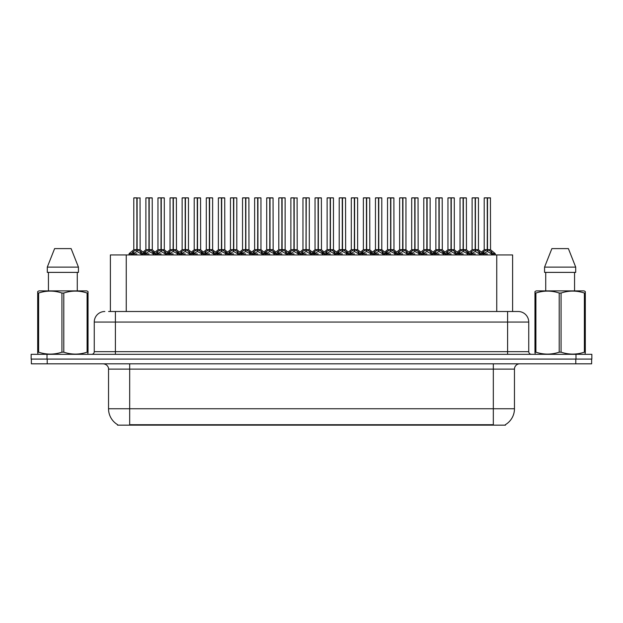 <?xml version="1.0" encoding="UTF-8"?>
<svg xmlns="http://www.w3.org/2000/svg" width="623" height="623" viewBox="0 0 623 623"><rect width="100%" height="100%" fill="white"/><g stroke="black" fill="none" stroke-linecap="round" stroke-linejoin="round"><path stroke-width="0.93" d="M108.589 311.5L115.403 311.5L108.589 311.5L110.388 311.5L110.388 254.947L512.612 254.947L512.612 311.5M505.487 424.621L505.487 425.143L117.513 425.143L117.513 424.621M117.677 424.715A18.503 18.503 0 0 1 108.534 408.758L129.677 408.758L129.677 424.715L493.323 424.715L493.323 408.758L514.466 408.758L514.466 369.112A5.288 5.288 0 0 1 519.753 363.824M108.534 408.758L108.534 369.112C108.799 368.255 107.896 364.315 103.247 363.824M505.323 424.715A18.503 18.503 0 0 0 514.466 408.758M47.216 363.824L591.64 363.824L591.64 359.074L31.36 359.074L31.36 363.824L47.216 363.824L47.216 359.074M591.64 363.824L591.64 359.074M104.835 311.5A10.568 10.568 0 0 0 94.26 322.068L94.26 351.668A2.64 2.64 0 0 1 91.62 354.316M518.165 311.5A10.568 10.568 0 0 1 528.74 322.068L115.403 322.068L115.403 311.5L518.009 311.5M528.74 322.068L528.74 351.668C528.88 353.264 529.76 354.144 531.38 354.316M47.005 354.316L31.15 354.316L31.15 359.074L47.005 359.074L47.005 354.316L575.995 354.316L575.995 359.074L591.85 359.074L591.85 354.316L575.995 354.316M463.348 197.966L466.378 197.966L463.348 197.966L463.348 249.698L467.367 251.933L467.367 253.888L469.625 253.888L471.689 251.451L475.154 249.698L475.154 251.544L475.341 197.857L478.355 197.857L476.346 197.857L478.464 197.966L478.464 249.659L475.427 249.698L478.892 251.451L480.956 253.888L483.222 253.888L483.222 254.947M475.154 197.857L472.117 197.966L475.154 197.857L472.117 197.966L472.117 249.659L475.154 249.698M478.355 197.857L475.427 197.857M466.814 251.451L467.359 254.947M470.007 254.947L469.625 253.888M479.445 251.933L479.445 254.418L480.964 254.418L480.582 254.947M479.064 254.947L479.445 254.418M475.248 197.857L475.248 249.659L478.557 249.862L475.777 249.87M475.154 197.966L475.294 249.659M472.226 197.857L476.346 197.857M475.427 249.698L475.427 251.544L475.333 249.659M475.154 251.544L471.136 253.888L475.294 253.888M475.427 249.659L475.427 197.966M479.445 253.888L475.427 251.544M471.136 251.933L471.518 254.947M480.964 253.888L480.964 254.418M481.852 253.483L483.775 251.451L487.233 249.698L487.233 251.544L487.42 197.857L490.441 197.857L484.305 197.857L487.326 197.857L487.326 249.659L490.979 251.451L493.042 253.888L495.301 253.888L495.301 254.947M487.241 197.857L484.203 197.966L484.203 249.659L487.233 249.698M490.542 197.966L487.513 197.966L487.513 249.659L490.542 249.659L490.441 197.857M491.531 251.933L491.531 254.418L493.042 254.418L492.661 254.947M491.142 254.947L491.531 254.418M487.233 197.966L487.373 249.659M487.513 249.698L487.513 251.544L487.42 249.659M491.531 253.888L487.513 251.544M487.233 251.544L483.222 253.888L487.373 253.888M487.326 197.857L486.314 197.857M483.214 254.418L483.604 254.947M493.042 253.888L493.042 254.418M87.703 354.316L88.038 352.174L87.103 352.174L87.103 293.02C79.362 290.466 71.598 290.466 63.795 293.02L61.926 293.02C54.193 290.466 46.429 290.466 38.626 293.02L37.692 293.02L37.692 291.572L38.914 290.886L37.692 291.572L37.692 352.844M63.795 293.02L63.795 352.174C71.536 354.736 79.3 354.736 87.103 352.174M63.795 352.174L61.926 352.174L61.926 293.02M38.626 293.02L38.626 352.174C46.359 354.736 54.131 354.736 61.926 352.174M38.626 352.174L37.692 352.174L38.019 354.316M88.038 352.844L88.038 291.572L86.815 290.886L88.038 291.572L88.038 293.02L87.103 293.02M86.815 290.886L38.914 290.886M71.115 248.6L78.436 267.103L71.115 248.6L54.614 248.6L47.293 267.103L47.293 272.383L78.436 272.383L78.436 267.103L47.293 267.103L54.614 248.6M48.446 272.383L48.446 290.886M77.275 290.886L77.275 272.383L77.275 290.886M584.981 354.316L585.309 352.174L584.374 352.174L584.374 293.02C576.641 290.466 568.869 290.466 561.074 293.02L559.205 293.02C551.464 290.466 543.7 290.466 535.897 293.02L534.962 293.02L534.962 291.572L536.185 290.886L534.962 291.572L534.962 352.844M561.074 293.02L561.074 352.174C568.807 354.736 576.571 354.736 584.374 352.174M561.074 352.174L559.205 352.174L559.205 293.02M535.897 293.02L535.897 352.174C543.638 354.736 551.402 354.736 559.205 352.174M535.897 352.174L534.962 352.174L535.297 354.316M585.309 298.814L585.309 291.572L584.086 290.886L585.309 291.572L585.309 293.02L584.374 293.02M584.086 290.886L536.185 290.886M568.386 248.6L575.707 267.103L568.386 248.6L551.885 248.6L544.564 267.103L544.564 272.383L575.707 272.383L575.707 267.103L544.564 267.103L551.885 248.6M545.725 272.383L545.725 290.886M574.554 290.886L574.554 272.383M585.309 293.02L585.309 352.844M575.707 267.103L575.707 272.383M439.184 197.966L442.213 197.966L439.184 197.966L439.184 249.698L443.202 251.933L443.202 253.888L445.453 253.888L447.524 251.451L450.99 249.698L450.99 251.544L451.169 197.857L454.19 197.857L452.181 197.857L454.299 197.966L454.299 249.659L451.262 249.698L454.728 251.451L456.791 253.888L459.058 253.888L459.058 254.947M450.99 197.857L447.953 197.966L450.99 197.857L447.953 197.966L447.953 249.659L450.99 249.698M454.19 197.857L451.262 197.857M442.642 251.451L443.194 254.947M445.834 254.947L445.453 253.888M455.281 251.933L455.281 254.418L456.791 254.418L456.41 254.947M454.899 254.947L455.281 254.418M451.075 197.857L451.075 249.659L454.393 249.862L451.613 249.87M450.99 197.966L451.122 249.659M448.062 197.857L452.181 197.857M451.262 249.698L451.262 251.544L451.169 249.659M450.99 251.544L446.971 253.888L451.122 253.888M451.262 249.659L451.262 197.966M455.281 253.888L451.262 251.544M446.971 251.933L447.353 254.947M456.791 253.888L456.791 254.418M415.011 197.966L418.049 197.966L415.011 197.966L415.011 249.698L419.038 251.933L419.038 253.888L421.288 253.888L423.36 251.451L426.817 249.698L426.817 251.544L427.004 197.857L430.026 197.857L428.017 197.857L430.127 197.966L430.127 249.659L427.098 249.698L430.563 251.451L432.627 253.888L434.885 253.888L434.885 254.947M426.825 197.857L423.788 197.966L426.825 197.857L423.788 197.966L423.788 249.659L426.817 249.698M430.026 197.857L427.09 197.857M418.477 251.451L419.03 254.947M421.67 254.947L421.288 253.888M431.116 251.933L431.116 254.418L432.627 254.418L432.245 254.947M430.727 254.947L431.116 254.418M426.911 197.857L426.911 249.659L430.228 249.862L427.448 249.87M426.817 197.966L426.957 249.659M423.897 197.857L428.017 197.857M427.098 249.698L427.098 251.544L427.004 249.659M426.817 251.544L422.799 253.888L426.957 253.888M427.098 249.659L427.098 197.966M431.116 253.888L427.098 251.544M422.799 251.933L423.188 254.947M432.627 253.888L432.627 254.418M390.847 197.966L393.884 197.966L390.847 197.966L390.847 249.698L394.865 251.933L394.865 253.888L397.124 253.888L399.187 251.451L402.653 249.698L402.653 251.544L402.84 197.857L405.861 197.857L403.852 197.857L405.962 197.966L405.962 249.659L402.933 249.698L406.398 251.451L408.462 253.888L410.721 253.888L410.721 254.947M402.66 197.857L399.623 197.966L402.66 197.857L399.623 197.966L399.623 249.659L402.653 249.698M405.861 197.857L402.925 197.857M394.312 251.451L394.865 254.947M397.505 254.947L397.124 253.888M406.951 251.933L406.951 254.418L408.462 254.418L408.081 254.947M406.562 254.947L406.951 254.418M402.746 197.857L402.746 249.659L406.064 249.862L403.283 249.87M402.653 197.966L402.793 249.659M399.725 197.857L403.852 197.857M402.933 249.698L402.933 251.544L402.84 249.659M402.653 251.544L398.634 253.888L402.793 253.888M402.933 249.659L402.933 197.966M406.944 253.888L402.933 251.544M398.634 251.933L399.024 254.947M408.462 253.888L408.462 254.418M366.682 197.966L369.719 197.966L366.682 197.966L366.682 249.698L370.701 251.933L370.701 253.888L372.959 253.888L375.023 251.451L378.488 249.698L378.488 251.544L378.675 197.857L381.697 197.857L379.687 197.857L381.798 197.966L381.798 249.659L378.768 249.698L382.226 251.451L384.29 253.888L386.556 253.888L386.556 254.947M378.496 197.857L375.459 197.966L378.496 197.857L375.459 197.966L375.459 249.659L378.488 249.698M381.697 197.857L378.761 197.857M370.148 251.451L370.701 254.947M373.341 254.947L372.959 253.888M382.787 251.933L382.787 254.418L384.298 254.418L383.916 254.947M382.397 254.947L382.787 254.418M378.582 197.857L378.582 249.659L381.899 249.862L379.111 249.87M378.488 197.966L378.628 249.659M375.56 197.857L379.687 197.857M378.768 249.698L378.768 251.544L378.675 249.659M378.488 251.544L374.47 253.888L378.628 253.888M378.768 249.659L378.768 197.966M382.779 253.888L378.768 251.544M374.47 251.933L374.859 254.947M384.298 253.888L384.298 254.418M457.687 253.483L459.603 251.451L463.068 249.698L463.068 251.544L463.341 197.857M460.039 197.966L463.076 197.857L460.039 197.966L460.039 249.659L463.068 249.698M466.277 197.857L460.14 197.857M466.977 254.947L467.367 254.418M463.076 197.857L463.162 249.659L466.378 249.659L463.348 249.659M466.378 197.966L466.479 249.862L463.691 249.87M463.068 197.966L463.208 249.659M463.348 249.698L463.348 251.544L463.255 249.659M463.068 251.544L459.058 253.888L463.208 253.888M463.162 197.857L462.149 197.857M466.814 253.366L463.348 251.544M467.367 251.933L468.73 253.483M459.05 254.418L459.439 254.947M433.515 253.483L435.438 251.451L438.904 249.698L438.904 251.544L439.176 197.857M435.874 197.966L438.911 197.857L435.874 197.966L435.874 249.659L438.904 249.698M442.104 197.857L435.975 197.857M442.813 254.947L443.202 254.418M438.911 197.857L438.997 249.659L442.213 249.659L439.184 249.659M442.213 197.966L442.307 249.862L439.526 249.87M438.904 197.966L439.044 249.659M439.184 249.698L439.184 251.544L439.09 249.659M438.904 251.544L434.893 253.888L439.044 253.888M438.997 197.857L437.985 197.857M442.642 253.366L439.184 251.544M443.202 251.933L444.565 253.483M434.885 254.418L435.275 254.947M409.35 253.483L411.273 251.451L414.739 249.698L414.739 251.544L415.011 197.857M411.702 197.966L414.739 197.857L411.702 197.966L411.702 249.659L414.739 249.698M417.94 197.857L411.811 197.857M418.648 254.947L419.038 254.418M414.739 197.857L414.832 249.659L418.049 249.659L415.011 249.659M418.049 197.966L418.142 249.862L415.362 249.87M414.739 197.966L414.879 249.659M415.011 249.698L415.011 251.544L414.926 249.659M414.739 251.544L410.721 253.888L414.879 253.888M414.832 197.857L413.82 197.857M418.477 253.366L415.011 251.544M419.038 251.933L420.4 253.483M410.721 254.418L411.102 254.947M385.185 253.483L387.109 251.451L390.574 249.698L390.574 251.544L390.847 197.857M387.537 197.966L390.574 197.857L387.537 197.966L387.537 249.659L390.574 249.698M393.775 197.857L387.646 197.857M394.484 254.947L394.865 254.418M390.574 197.857L390.668 249.659L393.884 249.659L390.847 249.659M393.884 197.966L393.977 249.862L391.197 249.87M390.574 197.966L390.707 249.659M390.847 249.698L390.847 251.544L390.753 249.659M390.574 251.544L386.556 253.888L390.707 253.888M390.668 197.857L389.655 197.857M394.312 253.366L390.847 251.544M394.865 251.933L396.236 253.483M386.556 254.418L386.938 254.947M342.518 197.966L345.547 197.966L342.518 197.966L342.518 249.698L346.536 251.933L346.536 253.888L348.794 253.888L350.858 251.451L354.323 249.698L354.323 251.544L354.51 197.857L357.524 197.857L355.515 197.857L357.633 197.966L357.633 249.659L354.596 249.659L358.061 251.451L360.125 253.888L362.391 253.888L362.391 254.947M354.331 197.857L351.294 197.966L354.331 197.857L351.294 197.966L351.294 249.659L354.323 249.698M357.524 197.857L354.596 197.857M345.983 251.451L346.536 254.947M349.176 254.947L348.794 253.888M358.622 251.933L358.622 254.418L360.133 254.418L359.751 254.947M358.233 254.947L358.622 254.418M354.417 197.857L354.417 249.659L357.727 249.862L354.946 249.87M354.323 197.966L354.464 249.659M351.395 197.857L355.515 197.857M354.604 249.698L354.604 251.544L354.51 249.659M354.323 251.544L350.305 253.888L354.464 253.888M354.596 249.659L354.604 197.966M358.614 253.888L354.604 251.544M350.305 251.933L350.694 254.947M360.133 253.888L360.133 254.418M318.353 197.966L321.382 197.966L318.353 197.966L318.353 249.698L322.371 251.933L322.371 253.888L324.63 253.888L326.693 251.451L330.159 249.698L330.159 251.544L330.338 197.857L333.36 197.857L331.35 197.857L333.469 197.966L333.469 249.659L330.431 249.698L333.897 251.451L335.961 253.888L338.227 253.888L338.227 254.947M330.159 197.857L327.122 197.966L330.159 197.857L327.122 197.966L327.122 249.659L330.159 249.698M333.36 197.857L330.431 197.857M321.818 251.451L322.364 254.947M325.011 254.947L324.63 253.888M334.45 251.933L334.45 254.418L335.968 254.418L335.587 254.947M334.068 254.947L334.45 254.418M330.252 197.857L330.252 249.659L333.562 249.862L330.782 249.87M330.159 197.966L330.299 249.659M327.231 197.857L331.35 197.857M330.431 249.698L330.431 251.544L330.338 249.659M330.159 251.544L326.141 253.888L330.299 253.888M330.431 249.659L330.431 197.966M334.45 253.888L330.431 251.544M326.141 251.933L326.522 254.947M335.968 253.888L335.968 254.418M298.199 254.947L298.199 253.888L300.465 253.888L302.529 251.451L305.994 249.698L305.994 251.544L306.173 197.857L309.304 197.966L309.304 249.659L306.267 249.698L309.732 251.451L311.796 253.888L314.062 253.888L314.062 254.947M305.994 197.857L302.957 197.966L305.994 197.857L302.957 197.966L302.957 249.659L305.994 249.698M309.195 197.857L306.267 197.857M300.839 254.947L300.457 253.888M310.285 251.933L310.285 254.418L311.796 254.418L311.414 254.947M309.904 254.947L310.285 254.418M306.08 197.857L306.08 249.659L306.267 197.966M305.994 197.966L306.127 249.659M303.066 197.857L307.186 197.857M306.267 249.698L306.267 251.544L306.173 249.659M305.994 251.544L301.976 253.888L306.127 253.888M310.285 253.888L306.267 251.544M301.976 251.933L302.357 254.947M311.796 253.888L311.796 254.418M270.016 197.966L273.053 197.966L270.016 197.966L270.016 249.698L274.042 251.933L274.042 253.888L276.293 253.888L278.364 251.451L281.822 249.698L281.822 251.544L282.009 197.857L285.03 197.857L283.021 197.857L285.132 197.966L285.132 249.659L282.102 249.698L285.568 251.451L287.631 253.888L289.89 253.888L289.89 254.947M281.83 197.857L278.793 197.966L281.83 197.857L278.793 197.966L278.793 249.659L281.822 249.698M285.03 197.857L282.094 197.857M273.481 251.451L274.034 254.947M276.674 254.947L276.293 253.888M286.121 251.933L286.121 254.418L287.631 254.418L287.25 254.947M285.731 254.947L286.121 254.418M281.915 197.857L281.915 249.659L285.132 249.659L285.132 197.966M281.822 197.966L281.962 249.659M278.902 197.857L283.021 197.857M282.102 249.698L282.102 251.544L282.009 249.659M281.822 251.544L277.803 253.888L281.962 253.888M282.102 249.659L282.102 197.966M286.121 253.888L282.102 251.544M277.803 251.933L278.193 254.947M287.631 253.888L287.631 254.418M361.021 253.483L362.944 251.451L366.41 249.698L366.41 251.544L366.674 197.857M363.373 197.966L366.41 197.857L363.373 197.966L363.373 249.659L366.41 249.698M369.61 197.857L363.482 197.857M370.319 254.947L370.701 254.418M366.41 197.857L366.495 249.659L369.719 249.659L366.682 249.659M369.719 197.966L369.813 249.862L367.033 249.87M366.41 197.966L366.542 249.659M366.682 249.698L366.682 251.544L366.589 249.659M366.41 251.544L362.391 253.888L366.542 253.888M366.495 197.857L365.491 197.857M370.148 253.366L366.682 251.544M370.701 251.933L372.071 253.483M362.384 254.418L362.773 254.947M336.856 253.483L338.78 251.451L342.237 249.698L342.237 251.544L342.51 197.857M339.208 197.966L342.245 197.857L339.208 197.966L339.208 249.659L342.237 249.698M345.446 197.857L339.309 197.857M346.147 254.947L346.536 254.418M342.245 197.857L342.331 249.659L345.547 249.659L342.518 249.659M345.547 197.966L345.648 249.862L342.868 249.87M342.237 197.966L342.377 249.659M342.518 249.698L342.518 251.544L342.424 249.659M342.237 251.544L338.227 253.888L342.377 253.888M342.331 197.857L341.318 197.857M345.983 253.366L342.518 251.544M346.536 251.933L347.907 253.483M338.219 254.418L338.608 254.947M312.691 253.483L314.607 251.451L318.073 249.698L318.073 251.544L318.345 197.857M315.043 197.966L318.08 197.857L315.043 197.966L315.043 249.659L318.073 249.698M321.281 197.857L315.145 197.857M321.982 254.947L322.371 254.418M318.08 197.857L318.166 249.659L321.382 249.659L318.353 249.659M321.382 197.966L321.484 249.862L318.696 249.87M318.073 197.966L318.213 249.659M318.353 249.698L318.353 251.544L318.26 249.659M318.073 251.544L314.062 253.888L318.213 253.888M318.166 197.857L317.154 197.857M321.818 253.366L318.353 251.544M322.371 251.933L323.734 253.483M314.054 254.418L314.444 254.947M288.519 253.483L290.443 251.451L293.908 249.698L293.908 251.544L294.095 197.857L290.98 197.857L294.001 197.857L294.001 249.659L297.646 251.451L299.57 253.483M293.916 197.857L290.879 197.966L290.879 249.659L293.908 249.698M297.218 197.966L294.188 197.966L294.188 249.659L297.218 249.659L297.109 197.857M297.817 254.947L298.207 254.418M293.908 197.966L294.048 249.659M294.188 249.698L294.188 251.544L294.095 249.659M293.908 251.544L289.897 253.888L294.048 253.888M294.001 197.857L292.989 197.857M298.199 253.888L294.188 251.544M289.89 254.418L290.279 254.947M309.304 197.966L309.304 249.659M245.851 197.966L248.889 197.966L245.851 197.966L245.851 249.698L249.87 251.933L249.87 253.888L252.128 253.888L254.192 251.451L257.657 249.698L257.657 251.544L257.844 197.857L260.866 197.857L258.856 197.857L260.967 197.966L260.967 249.659L257.938 249.698L261.403 251.451L263.467 253.888L265.725 253.888L265.725 254.947M257.665 197.857L254.628 197.966L257.665 197.857L254.628 197.966L254.628 249.659L257.657 249.698M260.866 197.857L257.93 197.857M249.317 251.451L249.87 254.947M252.51 254.947L252.128 253.888M261.956 251.933L261.956 254.418L263.467 254.418L263.085 254.947M261.567 254.947L261.956 254.418M257.751 197.857L257.751 249.659L260.967 249.659L260.967 197.966M257.657 197.966L257.797 249.659M254.729 197.857L258.856 197.857M257.938 249.698L257.938 251.544L257.844 249.659M261.956 253.888L257.938 251.544M257.657 251.544L253.639 253.888L257.797 253.888M257.938 249.659L257.938 197.966M253.639 251.933L254.028 254.947M263.467 253.888L263.467 254.418M221.687 197.966L224.724 197.966L221.687 197.966L221.687 249.698L225.705 251.933L225.705 253.888L227.963 253.888L230.027 251.451L233.493 249.698L233.493 251.544L233.68 197.857L236.701 197.857L234.692 197.857L236.802 197.966L236.802 249.659L233.773 249.698L237.231 251.451L239.294 253.888L241.56 253.888L241.56 254.947M233.5 197.857L230.463 197.966L233.5 197.857L230.463 197.966L230.463 249.659L233.493 249.698M236.701 197.857L233.765 197.857M225.152 251.451L225.705 254.947M228.345 254.947L227.963 253.888M237.791 251.933L237.791 254.418L239.302 254.418L238.921 254.947M237.402 254.947L237.791 254.418M233.586 197.857L233.586 249.659L236.802 249.659L236.802 197.966M233.493 197.966L233.633 249.659M230.565 197.857L234.692 197.857M233.773 249.698L233.773 251.544L233.68 249.659M233.493 251.544L229.474 253.888L233.633 253.888M233.773 249.659L233.773 197.966M237.784 253.888L233.773 251.544M229.474 251.933L229.864 254.947M239.302 253.888L239.302 254.418M197.522 197.966L200.551 197.966L197.522 197.966L197.522 249.698L201.541 251.933L201.541 253.888L203.799 253.888L205.863 251.451L209.328 249.698L209.328 251.544L209.515 197.857L212.529 197.857L210.519 197.857L212.638 197.966L212.638 249.659L209.601 249.659L213.066 251.451L215.13 253.888L217.396 253.888L217.396 254.947M209.336 197.857L206.291 197.966L209.336 197.857L206.291 197.966L206.291 249.659L209.328 249.698M212.529 197.857L209.601 197.857M200.988 251.451L201.541 254.947M204.18 254.947L203.799 253.888M213.627 251.933L213.627 254.418L215.137 254.418L214.756 254.947M213.237 254.947L213.627 254.418M209.421 197.857L209.421 249.659L212.731 249.862L209.951 249.87M209.328 197.966L209.468 249.659M206.4 197.857L210.519 197.857M209.608 249.698L209.608 251.544L209.515 249.659M209.328 251.544L205.31 253.888L209.468 253.888M209.601 249.659L209.608 197.966M213.619 253.888L209.608 251.544M205.31 251.933L205.691 254.947M215.137 253.888L215.137 254.418M173.358 197.966L176.387 197.966L173.358 197.966L173.358 249.698L177.376 251.933L177.376 253.888L179.634 253.888L181.698 251.451L185.163 249.698L185.163 251.544L185.343 197.857L188.364 197.857L186.355 197.857L188.473 197.966L188.473 249.659L185.436 249.698L188.901 251.451L190.965 253.888L193.231 253.888L193.231 254.947M185.163 197.857L182.126 197.966L185.163 197.857L182.126 197.966L182.126 249.659L185.163 249.698M188.364 197.857L185.436 197.857M176.823 251.451L177.368 254.947M180.016 254.947L179.634 253.888M189.454 251.933L189.454 254.418L190.973 254.418L190.591 254.947M189.073 254.947L189.454 254.418M185.257 197.857L185.257 249.659L188.473 249.659L188.473 197.966M185.163 197.966L185.304 249.659M182.235 197.857L186.355 197.857M185.436 249.698L185.436 251.544L185.343 249.659M185.163 251.544L181.145 253.888L185.304 253.888M185.436 249.659L185.436 197.966M189.454 253.888L185.436 251.544M181.145 251.933L181.527 254.947M190.973 253.888L190.973 254.418M149.193 197.966L152.222 197.966L149.193 197.966L149.193 249.698L153.211 251.933L153.211 253.888L155.462 253.888L157.533 251.451L160.999 249.698L160.999 251.544L161.178 197.857L164.199 197.857L162.19 197.857L164.308 197.966L164.308 249.659L161.271 249.698L164.737 251.451L166.8 253.888L169.067 253.888L169.067 254.947M160.999 197.857L157.962 197.966L160.999 197.857L157.962 197.966L157.962 249.659L160.999 249.698M164.199 197.857L161.271 197.857M152.651 251.451L153.203 254.947M155.843 254.947L155.462 253.888M165.29 251.933L165.29 254.418L166.8 254.418L166.419 254.947M164.908 254.947L165.29 254.418M161.084 197.857L161.084 249.659L164.402 249.862L161.622 249.87M160.999 197.966L161.131 249.659M158.071 197.857L162.19 197.857M161.271 249.698L161.271 251.544L161.178 249.659M160.999 251.544L156.98 253.888L161.131 253.888M161.271 249.659L161.271 197.966M165.29 253.888L161.271 251.544M156.98 251.933L157.362 254.947M166.8 253.888L166.8 254.418M129.039 254.947L129.039 253.888L131.297 253.888L133.369 251.451L136.826 249.698L136.826 251.544L137.013 197.857L133.906 197.857L136.92 197.857L136.92 249.659L140.572 251.451L142.636 253.888L144.894 253.888L144.894 254.947M136.834 197.857L133.797 197.966L133.797 249.659L136.826 249.698M140.136 197.966L137.107 197.966L137.107 249.659L140.136 249.659L140.035 197.857M131.679 254.947L131.297 253.888M141.125 251.933L141.125 254.418L142.636 254.418L142.254 254.947M140.736 254.947L141.125 254.418M136.826 197.966L136.967 249.659M137.107 249.698L137.107 251.544L137.013 249.659M136.826 251.544L132.808 253.888L136.967 253.888M136.92 197.857L135.907 197.857M141.125 253.888L137.107 251.544M132.808 251.933L133.197 254.947M142.636 253.888L142.636 254.418M264.354 253.483L266.278 251.451L269.743 249.698L269.743 251.544L270.016 197.857M266.706 197.966L269.743 197.857L266.706 197.966L266.706 249.659L269.743 249.698M272.944 197.857L266.815 197.857M273.653 254.947L274.042 254.418M269.743 197.857L269.837 249.659L273.053 249.659L270.016 249.659M273.053 197.966L273.147 249.862L270.366 249.87M269.743 197.966L269.884 249.659M270.016 249.698L270.016 251.544L269.93 249.659M269.743 251.544L265.725 253.888L269.884 253.888M269.837 197.857L268.825 197.857M273.481 253.366L270.016 251.544M274.042 251.933L275.405 253.483M265.725 254.418L266.107 254.947M240.19 253.483L242.113 251.451L245.579 249.698L245.579 251.544L245.851 197.857M242.542 197.966L245.579 197.857L242.542 197.966L242.542 249.659L245.579 249.698M248.779 197.857L242.651 197.857M249.488 254.947L249.87 254.418M245.579 197.857L245.672 249.659L248.889 249.659L245.851 249.659M248.889 197.966L248.982 249.862L246.202 249.87M245.579 197.966L245.711 249.659M245.851 249.698L245.851 251.544L245.758 249.659M245.579 251.544L241.56 253.888L245.711 253.888M245.672 197.857L244.66 197.857M249.317 253.366L245.851 251.544M249.87 251.933L251.24 253.483M241.56 254.418L241.942 254.947M216.025 253.483L217.949 251.451L221.414 249.698L221.414 251.544L221.679 197.857M218.377 197.966L221.414 197.857L218.377 197.966L218.377 249.659L221.414 249.698M224.615 197.857L218.486 197.857M225.324 254.947L225.705 254.418M221.414 197.857L221.5 249.659L224.724 249.659L221.687 249.659M224.724 197.966L224.817 249.862L222.037 249.87M221.414 197.966L221.547 249.659M221.687 249.698L221.687 251.544L221.593 249.659M221.414 251.544L217.396 253.888L221.547 253.888M221.5 197.857L220.495 197.857M225.152 253.366L221.687 251.544M225.705 251.933L227.076 253.483M217.388 254.418L217.777 254.947M191.861 253.483L193.784 251.451L197.242 249.698L197.242 251.544L197.514 197.857M194.212 197.966L197.25 197.857L194.212 197.966L194.212 249.659L197.242 249.698M200.45 197.857L194.314 197.857M201.151 254.947L201.541 254.418M197.25 197.857L197.335 249.659L200.551 249.659L197.522 249.659M200.551 197.966L200.653 249.862L197.873 249.87M197.242 197.966L197.382 249.659M197.522 249.698L197.522 251.544L197.429 249.659M197.242 251.544L193.231 253.888L197.382 253.888M197.335 197.857L196.323 197.857M200.988 253.366L197.522 251.544M201.541 251.933L202.911 253.483M193.223 254.418L193.613 254.947M167.696 253.483L169.612 251.451L173.077 249.698L173.077 251.544L173.35 197.857M170.048 197.966L173.085 197.857L170.048 197.966L170.048 249.659L173.077 249.698M176.286 197.857L170.149 197.857M176.987 254.947L177.376 254.418M173.085 197.857L173.171 249.659L176.387 249.659L173.358 249.659M176.387 197.966L176.488 249.862L173.7 249.87M173.077 197.966L173.217 249.659M173.358 249.698L173.358 251.544L173.264 249.659M173.077 251.544L169.067 253.888L173.217 253.888M173.171 197.857L172.158 197.857M176.823 253.366L173.358 251.544M177.376 251.933L178.739 253.483M169.059 254.418L169.448 254.947M143.524 253.483L145.447 251.451L148.913 249.698L148.913 251.544L149.185 197.857M145.883 197.966L148.92 197.857L145.883 197.966L145.883 249.659L148.913 249.698M152.113 197.857L145.984 197.857M152.822 254.947L153.211 254.418M148.92 197.857L149.006 249.659L152.222 249.659L149.193 249.659M152.222 197.966L152.316 249.862L149.536 249.87M148.913 197.966L149.053 249.659M149.193 249.698L149.193 251.544L149.099 249.659M148.913 251.544L144.902 253.888L149.053 253.888M149.006 197.857L147.994 197.857M152.651 253.366L149.193 251.544M153.211 251.933L154.574 253.483M144.894 254.418L145.284 254.947M278.793 197.966L278.793 249.659L281.822 249.659M230.463 197.966L230.463 249.659L233.493 249.659M487.513 249.659L490.542 249.659L487.864 249.87M294.188 249.659L297.218 249.659L294.531 249.87M137.107 249.659L140.136 249.659L137.457 249.87M491.212 425.143L491.212 424.621M131.788 425.143L131.788 424.621M126.251 311.5L126.251 254.947M496.749 311.5L496.749 254.947M493.323 363.824L493.323 369.112L108.534 369.112M514.466 369.112L493.323 369.112L493.323 408.758L129.677 408.758L129.677 363.824M575.784 363.824L575.784 359.074M115.403 354.316L115.403 322.068L94.26 322.068M94.26 351.668L528.74 351.668M507.597 311.5L507.597 354.316M474.804 249.87L472.125 249.659L475.154 249.659M469.765 253.483L467.367 253.888M486.89 249.87L484.11 249.862L481.33 252.113L478.557 249.862L483.02 253.483L480.816 253.483M469.625 254.418L471.136 254.418M471.689 251.451L471.689 253.366M478.892 251.451L478.892 253.366M487.233 249.659L484.11 249.862M490.644 249.862L495.106 253.483L492.902 253.483M483.214 251.933L483.02 253.483M483.775 251.451L483.775 253.366M490.979 251.451L490.979 253.366M450.639 249.87L447.953 249.659L450.99 249.659M445.601 253.483L443.202 253.888M462.725 249.87L459.938 249.862L457.165 252.113L454.393 249.862L458.855 253.483L456.651 253.483M445.453 254.418L446.971 254.418M447.524 251.451L447.524 253.366M454.728 251.451L454.728 253.366M426.475 249.87L423.788 249.659L426.817 249.659M421.436 253.483L419.038 253.888M438.553 249.87L435.773 249.862L433.001 252.113L430.228 249.862L434.69 253.483L432.487 253.483M421.288 254.418L422.799 254.418M423.36 251.451L423.36 253.366M430.563 251.451L430.563 253.366M402.31 249.87L399.623 249.659L402.653 249.659M397.272 253.483L394.865 253.888M414.388 249.87L411.608 249.862L408.836 252.113L406.064 249.862L410.526 253.483L408.322 253.483M397.124 254.418L398.634 254.418M399.187 251.451L399.187 253.366M406.398 251.451L406.398 253.366M378.138 249.87L375.459 249.659L378.488 249.659M373.099 253.483L370.701 253.888M381.798 249.659L386.353 253.483L384.15 253.483M372.959 254.418L374.47 254.418M375.023 251.451L375.023 253.366M382.226 251.451L382.226 253.366M463.068 249.659L459.938 249.862M459.05 251.933L458.855 253.483M459.603 251.451L459.603 253.366M438.904 249.659L435.773 249.862M434.885 251.933L434.69 253.483M435.438 251.451L435.438 253.366M414.739 249.659L411.608 249.862M410.721 251.933L410.526 253.483M411.273 251.451L411.273 253.366M390.224 249.87L387.537 249.659L390.574 249.659M386.556 251.933L386.353 253.483M387.109 251.451L387.109 253.366M353.973 249.87L351.294 249.659L354.323 249.659M348.935 253.483L346.536 253.888M357.633 249.659L362.189 253.483L359.985 253.483M348.794 254.418L350.305 254.418M350.858 251.451L350.858 253.366M358.061 251.451L358.061 253.366M329.808 249.87L327.13 249.659L330.159 249.659M324.77 253.483L322.371 253.888M333.469 249.659L338.024 253.483L335.82 253.483M324.63 254.418L326.141 254.418M326.693 251.451L326.693 253.366M333.897 251.451L333.897 253.366M305.644 249.87L302.957 249.659L305.994 249.659M311.656 253.483L313.86 253.483L309.296 249.659L306.617 249.87M309.296 249.659L306.267 249.659M300.605 253.483L298.207 253.888L298.207 251.933M300.457 254.418L301.976 254.418M302.529 251.451L302.529 253.366M309.732 251.451L309.732 253.366M281.479 249.87L278.793 249.659L274.237 253.483L276.441 253.483M287.491 253.483L289.695 253.483L285.132 249.659L282.453 249.87M276.293 254.418L277.803 254.418M278.364 251.451L278.364 253.366M285.568 251.451L285.568 253.366M366.059 249.87L363.373 249.659L366.41 249.659M362.384 251.933L362.189 253.483M362.944 251.451L362.944 253.366M341.895 249.87L339.208 249.659L342.237 249.659M338.219 251.933L338.024 253.483M338.78 251.451L338.78 253.366M317.73 249.87L315.043 249.659L318.073 249.659M314.054 251.933L313.86 253.483M314.607 251.451L314.607 253.366M293.558 249.87L290.879 249.659L293.908 249.659M289.89 251.933L289.695 253.483M290.443 251.451L290.443 253.366M297.646 251.451L297.646 253.366M257.315 249.87L254.628 249.659L257.657 249.659M263.327 253.483L265.53 253.483L260.967 249.659L258.288 249.87M252.276 253.483L249.87 253.888M252.128 254.418L253.639 254.418M254.192 251.451L254.192 253.366M261.403 251.451L261.403 253.366M233.142 249.87L230.463 249.659M239.154 253.483L241.358 253.483L236.802 249.659L234.116 249.87M228.104 253.483L225.705 253.888M227.963 254.418L229.474 254.418M230.027 251.451L230.027 253.366M237.231 251.451L237.231 253.366M208.978 249.87L206.299 249.659L209.328 249.659M203.939 253.483L201.541 253.888M221.064 249.87L218.284 249.862L215.511 252.113L212.731 249.862L217.193 253.483L214.99 253.483M203.799 254.418L205.31 254.418M205.863 251.451L205.863 253.366M213.066 251.451L213.066 253.366M184.813 249.87L182.134 249.659L185.163 249.659M188.473 249.659L185.786 249.87M179.774 253.483L177.376 253.888M196.899 249.87L194.119 249.862L191.339 252.113L188.567 249.862L193.029 253.483L190.825 253.483M179.634 254.418L181.145 254.418M181.698 251.451L181.698 253.366M188.901 251.451L188.901 253.366M160.648 249.87L157.962 249.659L160.999 249.659M155.61 253.483L153.211 253.888M172.735 249.87L169.947 249.862L167.174 252.113L164.402 249.862L168.864 253.483L166.66 253.483M155.462 254.418L156.98 254.418M157.533 251.451L157.533 253.366M164.737 251.451L164.737 253.366M136.484 249.87L133.797 249.659L136.826 249.659M131.445 253.483L129.047 253.888M140.237 249.862L144.7 253.483L142.496 253.483M131.297 254.418L132.808 254.418M133.369 251.451L133.369 253.366M140.572 251.451L140.572 253.366M269.393 249.87L266.714 249.659L269.743 249.659M265.725 251.933L265.53 253.483M266.278 251.451L266.278 253.366M245.228 249.87L242.542 249.659L245.579 249.659M241.56 251.933L241.358 253.483M242.113 251.451L242.113 253.366M221.414 249.659L218.284 249.862M217.388 251.933L217.193 253.483M217.949 251.451L217.949 253.366M197.242 249.659L194.119 249.862M193.223 251.933L193.029 253.483M193.784 251.451L193.784 253.366M173.077 249.659L169.947 249.862M169.059 251.933L168.864 253.483M169.612 251.451L169.612 253.366M148.562 249.87L145.883 249.659L148.913 249.659M144.894 251.933L144.7 253.483M145.447 251.451L145.447 253.366M466.479 249.862L469.251 252.113L472.024 249.862L467.562 253.483M495.106 253.483L495.301 253.888M442.307 249.862L445.087 252.113L447.859 249.862L443.397 253.483M418.142 249.862L420.914 252.113L423.695 249.862L419.232 253.483M399.623 249.659L395.068 253.483M375.459 249.659L370.895 253.483M399.522 249.862L396.75 252.113L393.977 249.862M375.358 249.862L372.585 252.113L369.813 249.862M381.899 249.862L384.671 252.113L387.444 249.862M351.294 249.659L346.731 253.483M327.13 249.659L322.566 253.483M302.957 249.659L298.401 253.483M274.042 253.888L274.237 253.483M363.279 249.862L360.507 252.113L357.727 249.862M339.114 249.862L336.334 252.113L333.562 249.862M345.648 249.862L348.421 252.113L351.193 249.862M314.942 249.862L312.17 252.113L309.397 249.862M321.484 249.862L324.256 252.113L327.028 249.862M290.777 249.862L288.005 252.113L285.233 249.862M297.311 249.862L300.091 252.113L302.864 249.862M254.628 249.659L250.072 253.483M224.817 249.862L227.59 252.113L230.362 249.862L225.9 253.483M200.653 249.862L203.425 252.113L206.197 249.862L201.735 253.483M176.488 249.862L179.26 252.113L182.033 249.862L177.571 253.483M152.316 249.862L155.096 252.113L157.868 249.862L153.406 253.483M133.704 249.862L129.241 253.483M266.613 249.862L263.841 252.113L261.068 249.862M273.147 249.862L275.919 252.113L278.699 249.862M242.448 249.862L239.676 252.113L236.904 249.862M248.982 249.862L251.754 252.113L254.527 249.862M145.782 249.862L143.01 252.113"/></g></svg>
